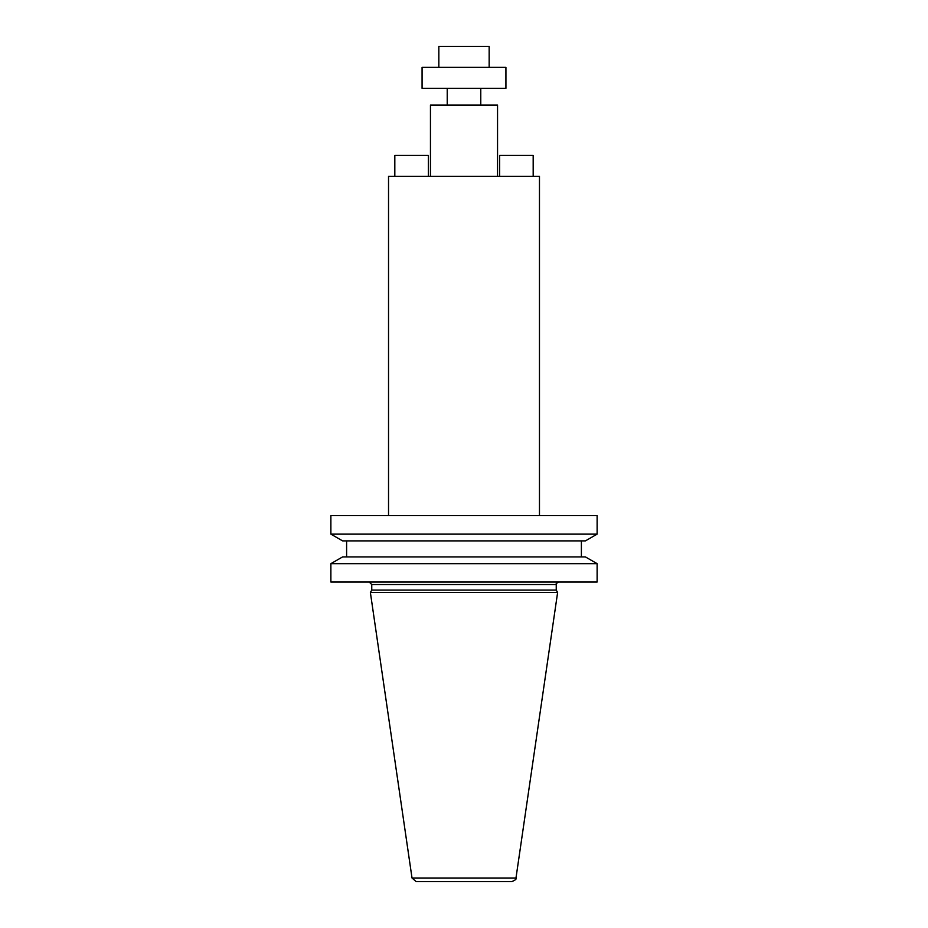 <?xml version="1.0" encoding="UTF-8"?>
<svg xmlns="http://www.w3.org/2000/svg" width="928" height="928" viewBox="0 0 928 928"><rect width="100%" height="100%" fill="white"/><g stroke="black" fill="none" stroke-linecap="round" stroke-linejoin="round"><path stroke-width="1.39" d="M511.827 881.6C515.423 880.104 516.803 878.909 515.98 878.016L412.02 878.016L416.173 881.6L511.827 881.6L416.173 881.6M515.98 878.016L557.624 592.47L370.376 592.47L412.02 878.016M371.757 590.08L371.757 584.547L556.243 584.547L556.243 590.08L371.757 590.08L370.376 592.47M371.757 584.547L369.24 582.03M597.122 582.03L330.878 582.03L330.878 563.667L597.122 563.667L597.122 582.03M597.122 563.667L585.429 556.928L342.571 556.928L330.878 563.667M346.608 540.885L346.608 556.928M585.429 540.885L342.571 540.885L330.878 534.134L597.122 534.134L585.429 540.885M597.122 534.134L597.122 515.574L330.878 515.574L330.878 534.134M388.53 515.574L388.53 176.378L539.47 176.378L539.47 515.574M430.453 176.378L430.453 105.096L497.547 105.096L497.547 176.378M464 67.361L505.922 67.361L505.922 88.322L422.078 88.322L422.078 67.361L464 67.361M438.84 67.361L438.84 46.4L489.16 46.4L489.16 67.361M428.365 176.378L428.365 155.417L394.818 155.417L394.818 176.378M533.182 176.378L533.182 155.417L499.635 155.417L499.635 176.378M556.243 590.08L557.624 592.47M556.243 584.547C555.536 584.072 556.371 583.236 558.76 582.03M581.392 540.885L581.392 556.928M480.774 105.096L480.774 88.322M447.226 105.096L447.226 88.322"/></g></svg>
